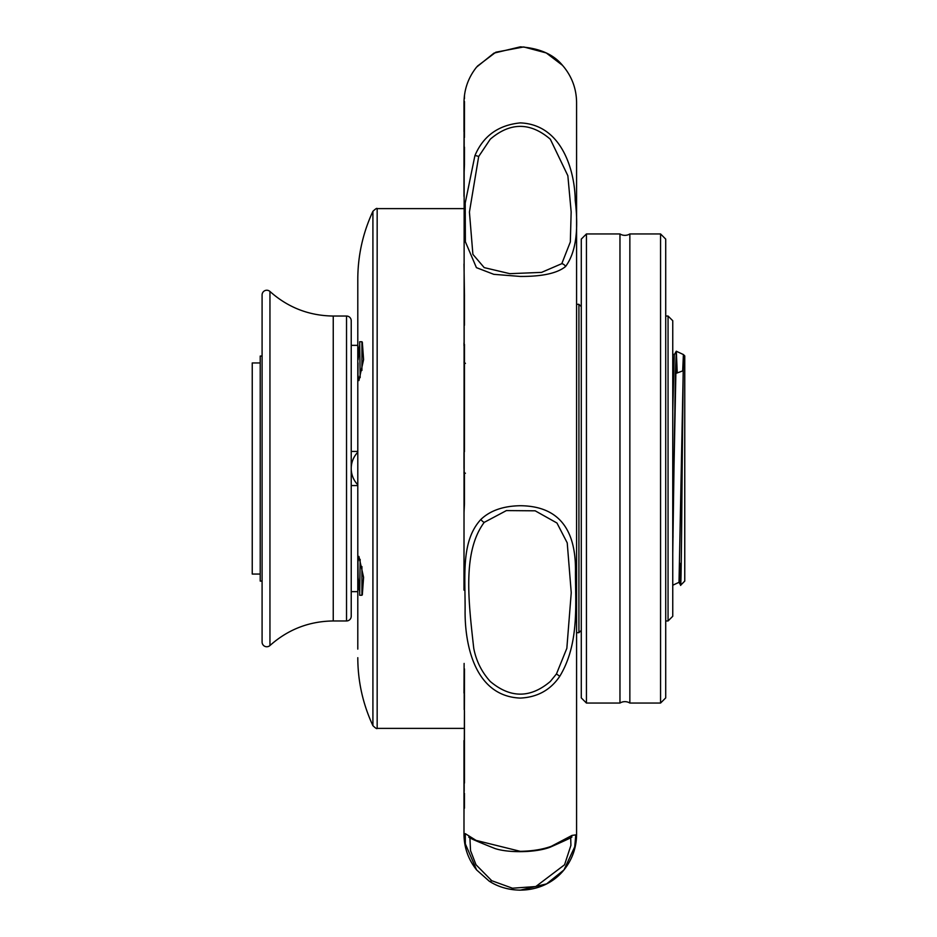 <?xml version="1.0" encoding="UTF-8"?>
<svg xmlns="http://www.w3.org/2000/svg" width="937" height="937" viewBox="0 0 937 937"><rect width="100%" height="100%" fill="white"/><g stroke="black" fill="none" stroke-linecap="round" stroke-linejoin="round"><path stroke-width="1.41" d="M260.217 574.053L252.24 574.053L252.24 362.947L260.217 362.947M361.916 566.557L361.916 595.253L359.667 595.253L360.159 559.412M357.793 485.565L351.223 485.565M351.223 451.435L357.793 451.435M362.314 342.134L363.591 359.667L358.906 380.598L357.957 375.058L358.004 362.947M359.667 591.774L358.098 577.333L357.957 561.931L358.906 556.402L363.591 577.333L362.314 594.866M358.098 577.333L358.168 578.937M358.543 584.641L358.848 587.417M358.859 587.534L359.234 589.865M351.223 591.645L357.793 591.645L357.793 492.194M351.223 345.355L357.793 345.355M358.098 359.667L359.667 345.226M359.632 345.331L359.445 346.116M359.269 346.983L358.52 352.57M358.52 352.652L358.18 357.805M464.459 728.389L377.166 728.389C376.967 729.091 375.55 728.19 372.914 725.683L372.914 211.317C362.888 232.868 357.852 255.543 357.793 279.308L357.793 649.107M377.166 728.389L377.166 208.611L463.991 208.611M262.091 581.092L260.217 581.092L260.217 356.06L262.091 356.06M262.091 327.294L262.091 639.128M351.223 616.277L351.223 320.723A4.697 4.697 0 0 0 346.526 316.038L346.526 620.962A4.697 4.697 0 0 0 351.223 616.277L351.223 468.5A23.46 23.46 0 0 0 357.793 484.78M269.95 291.466A4.697 4.697 0 0 0 262.091 294.932L262.091 642.079A4.697 4.697 0 0 0 269.95 645.534L269.95 291.466C287.987 307.547 309.081 315.734 333.244 316.038L333.244 620.962C309.081 621.266 287.987 629.453 269.95 645.534M262.091 316.214L262.091 306.856M262.091 298.165L262.091 294.932M351.223 373.441L351.223 370.935M357.793 452.22A23.46 23.46 0 0 0 351.223 468.5M360.159 377.588L359.667 341.747L361.916 341.747L361.916 370.443M673.035 537.416L673.035 468.5M680.672 585.192L684.76 581.092L684.76 355.908L683.413 354.561L682.159 468.5C681.445 560.057 680.766 620.036 680.075 563.383M682.686 370.935L683.401 354.549L676.315 351.246L673.972 468.5L675.378 373.617L676.315 351.223L677.24 372.914L676.327 351.258M673.035 394.09L672.754 374.437M678.974 582.275L680.649 585.18L680.098 565.269M672.754 553.837L673.972 468.5L672.754 553.814M683.541 355.322L679.02 582.31L672.754 585.227M676.291 351.246L674.289 354.725L672.754 411.273M474.895 155.706C483.176 136.029 498.308 125.089 520.293 122.899C563.231 124.609 575.037 173.462 575.213 200.331C578.89 230.783 575.669 252.849 565.573 266.518C557.316 273.264 542.218 276.567 520.293 276.438L493.787 274.33L476.418 267.642L465.373 241.734L465.209 203.071L474.895 155.706A4.697 1.253 -156.4 0 1 478.678 156.514L490.238 139.226C510.255 122.103 530.295 122.103 550.335 139.226L567.857 175.723L571.16 211.914L570.328 241.957L561.802 263.66L541.563 272.386L509.822 273.674L484.206 267.619L472.892 254.349L469.425 212.067L478.678 156.514M564.215 67.37L562.493 65.332C553.521 54.346 539.454 48.185 520.293 46.85L493.963 53.128L476.605 67.089M464.19 100.985L463.991 590.146M563.969 869.934L546.599 883.884L520.293 890.15C508.229 889.869 497.852 886.847 489.149 881.108L476.617 869.934L465.338 843.886L465.279 833.637L476.078 840.395L520.293 851.335C532.286 851.112 542.628 849.437 551.307 846.31L572.027 835.406L575.798 834.879L574.721 846.837L563.969 869.934C572.249 859.534 576.454 847.704 576.583 834.41L576.583 102.59C576.454 89.296 572.249 77.466 563.969 67.066M463.991 131.672L463.991 102.59C464.131 89.296 468.336 77.466 476.617 67.066M464.19 451.716L464.19 472.353M484.218 522.377L506.402 510.583L535.179 510.817L556.965 523.022L567.225 542.874L571.242 592.711L566.838 648.334L556.473 673.914L550.335 681.457C530.377 698.358 510.349 698.358 490.238 681.457C481.677 671.981 476.183 660.936 473.747 648.334C468.547 601.554 462.281 551.834 484.218 522.377A4.697 2.858 -136.7 0 1 480.939 519.391C490.227 510.56 503.333 506.003 520.293 505.722C565.913 506.074 575.681 538.974 575.482 570.539C575.166 602.327 579.944 643.063 559.752 676.315C550.499 690.019 537.346 697.269 520.293 698.088C474.614 696.238 464.904 644.492 465.092 611.404C465.431 576.126 460.606 541.375 480.939 519.391M576.583 203.516L576.583 172.748M576.583 222.198L576.583 203.973M576.583 240.317L576.583 236.862M576.583 793.85L576.583 784.808M576.583 774.313L576.583 778.272M576.583 716.032L576.583 694.071M464.483 669.041L464.459 695.09L464.471 668.913M464.483 695.289L463.991 816.724M463.991 760.715L463.991 740.546M570.692 837.338L570.914 845.373L564.554 864.781L535.8 886.543L512.457 888.206L491.738 880.71A4.697 2.448 122.7 0 1 489.208 881.143L476.617 869.934C468.336 859.534 464.131 847.704 463.991 834.41M491.738 880.71L476.019 864.769L470.538 850.691L469.882 837.338M576.583 277.2L576.583 260.873M463.991 784.175L463.991 805.328A2.342 2.307 180 0 1 464.459 803.958M464.483 808.151L464.483 807.518M464.19 780.732L464.19 791.367M464.459 711.136L464.483 783.004M464.19 693.614L464.19 709.66M463.991 583.61L463.991 564.086M464.483 344.429L464.459 451.669M464.19 326.099L464.19 345.378M464.483 296.139L463.991 264M464.483 147.168L464.459 164.818M464.19 139.484L464.19 149.487M464.483 101.594L464.459 137.434M463.991 150.517L464.19 104.218M464.483 95.597L464.459 98.666M463.991 148.889L463.991 152.825M463.991 756.522L463.991 796.696M463.991 789.715L463.991 835.09M464.459 738.813L463.991 779.924M464.12 663.431L463.991 693.029M463.991 468.5L463.991 452.536M463.991 472.365L463.991 473.173L465.431 473.232M463.991 345.706L463.991 342.907M463.991 150.318L463.991 190.492M463.991 146.441L463.991 196.442M465.431 363.38L463.991 362.174M668.058 620.962L672.754 616.277L672.754 320.723L668.058 316.038L668.058 620.962L665.715 620.962M581.28 306.657L578.925 304.314L578.925 632.686L576.583 632.686M665.715 468.5L665.715 697.901L665.715 239.099L660.562 233.945L660.562 703.055L665.715 697.901L665.715 468.5M581.28 253.88L581.28 697.901L581.28 468.5L581.28 697.901L586.433 703.055L586.433 233.945L581.28 239.099M619.966 703.055L619.966 233.945A9.382 9.382 0 0 0 629.851 233.945L629.851 703.055A9.382 9.382 0 0 0 619.966 703.055L586.433 703.055M581.28 468.5L581.28 239.099L581.28 468.5M563.98 869.911L563.98 869.911C545.838 892.457 512.129 896.03 489.208 881.143A4.697 2.448 122.7 0 1 489.149 881.108M551.307 846.31A4.697 3.069 72.2 0 1 550.16 847.189C567.119 839.704 574.182 836.308 571.336 836.975M559.752 676.315L556.473 673.914M565.573 266.518A4.697 3.924 -134.8 0 0 561.802 263.66M562.493 65.332A4.697 3.303 -41.6 0 0 562.481 65.321L546.248 52.941L523.713 46.944L495.837 52.203L477.355 66.187M377.166 208.611C377.002 207.897 375.585 208.799 372.914 211.317M372.914 725.683C362.888 704.132 357.852 681.457 357.793 657.692M346.526 316.038L333.244 316.038M346.526 620.962L333.244 620.962M679.84 565.034L681.222 565.538M675.378 373.594L682.886 370.853M674.3 354.69L672.754 353.963M469.25 836.975C466.649 836.846 475.211 840.688 494.935 848.512C508.498 853.057 535.765 852.74 550.16 847.189M464.459 807.835L464.459 793.37M464.459 504.106L463.991 513.113M464.459 504.153L464.459 472.318M464.459 296.373L464.459 325.268M464.459 164.748L463.991 176.285M464.459 800.397L463.991 801.791M668.058 316.038L665.715 316.038M578.925 304.314L576.583 304.314M581.28 630.343L578.925 632.686M660.562 233.945L629.851 233.945M619.966 233.945L586.433 233.945M660.562 703.055L629.851 703.055"/></g></svg>
